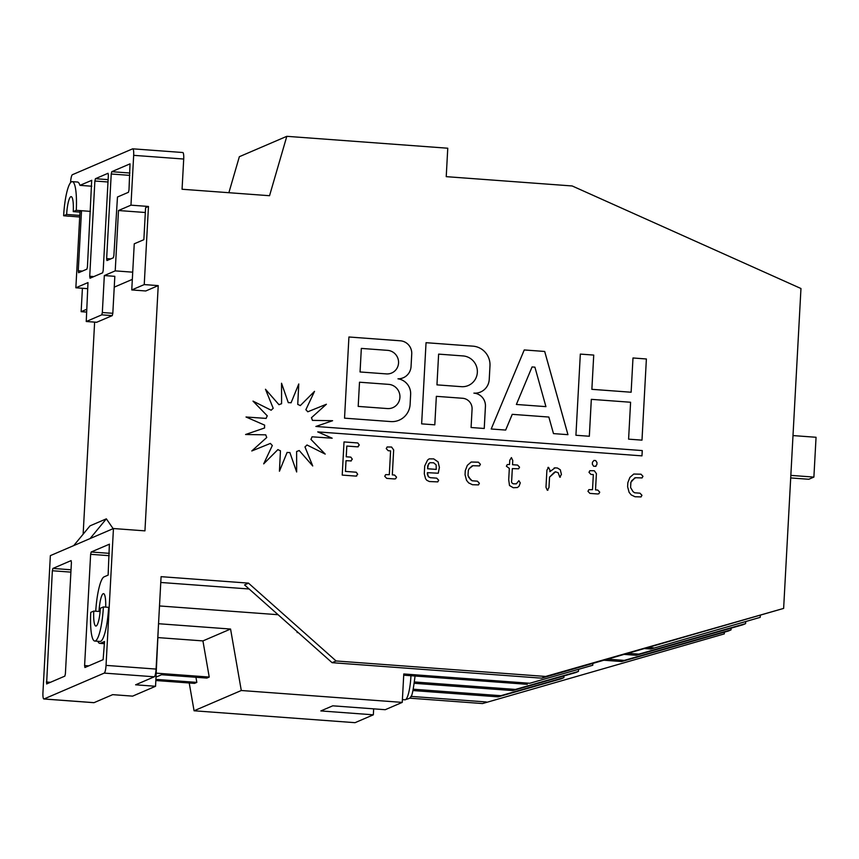 <?xml version="1.0" encoding="UTF-8"?>
<svg xmlns="http://www.w3.org/2000/svg" width="859" height="859" viewBox="0 0 859 859"><rect width="100%" height="100%" fill="white"/><g stroke="black" fill="none" stroke-linecap="round" stroke-linejoin="round"><path stroke-width="1.29" d="M461.347 386.668A15.462 15.097 66.8 0 0 468.284 385.519A15.462 15.097 66.8 0 0 468.295 385.508A15.462 15.097 66.8 0 0 463.033 355.927L438.627 354.123L436.952 384.864L461.369 386.668A15.462 15.097 66.8 0 0 468.305 385.508L468.284 385.519M387.377 408.562A12.176 11.876 66.8 0 0 392.831 407.66A12.176 11.876 66.8 0 0 392.842 407.649A12.176 11.876 66.8 0 0 388.697 384.37L359.513 382.212L358.192 406.414L387.388 408.562A12.176 11.876 66.8 0 0 392.853 407.649L392.853 407.649M386.325 373.912A11.854 11.564 66.8 0 0 391.64 373.021L391.64 373.021A11.854 11.564 66.8 0 0 387.613 350.354L361.338 348.41L360.05 371.968L386.335 373.901A11.854 11.564 66.8 0 0 391.65 373.021L391.65 373.021M93.771 611.071L90.764 612.36A31.482 6.12 -85.8 0 0 94.748 641.05A31.482 6.12 -85.8 0 0 103.381 606.948L100.363 608.236A16.45 3.2 94.2 0 1 95.854 626.061A16.45 3.2 94.2 0 1 93.771 611.071L99.021 611.458A16.45 3.2 -85.8 0 1 103.531 593.633A16.45 3.2 -85.8 0 1 105.678 607.12M482.533 703.553L724.277 633.899L482.533 703.553L409.496 698.152M189.227 682.991L194.07 710.78L355.035 722.677L373.343 714.817L373.665 708.847M158.228 285.618L145.751 290.976L131.76 289.945L144.237 284.587L158.228 285.618L144.946 530.862L113.452 528.532L50.359 555.633L42.95 692.472A7.151 1.396 -85.8 0 0 43.852 698.99A7.151 1.396 -85.8 0 0 44.002 698.968L94.039 702.662L112.679 694.652L132.619 696.134L155.565 686.277L135.615 684.806L154.266 676.795L104.229 673.102L44.002 698.968M94.63 322.114L83.14 534.191M86.383 312.064L81.143 311.677L86.523 309.369M82.41 288.27L81.143 311.677M79.694 217.005L68.752 216.124M182.656 152.548A7.151 1.396 94.2 0 1 182.795 152.515A7.151 1.396 94.2 0 1 183.708 159.033L133.671 155.339A7.151 1.396 -85.8 0 0 132.758 148.822A7.151 1.396 -85.8 0 0 132.619 148.843L72.392 174.71A7.151 1.396 -85.8 0 0 70.578 182.43L70.556 182.656M66.648 214.46A16.45 3.2 94.2 0 1 71.157 196.636A16.45 3.2 94.2 0 1 73.251 211.625L76.258 210.326A31.482 6.12 -85.8 0 0 72.263 181.646A31.482 6.12 -85.8 0 0 63.641 215.749L66.648 214.46L79.78 215.426M73.251 211.625L79.962 212.119M395.612 478.774L396.536 477.153L394.56 475.048L392.305 474.877L393.669 449.923L391.586 447.034L387.141 446.97L386.239 448.602L388.204 450.707L390.587 450.878L389.31 474.651L385.648 474.64L384.746 476.283L386.7 478.377L394.356 478.946L395.623 478.774L396.536 477.153L394.571 475.038L392.316 474.877L393.647 449.923L391.575 447.045L387.141 446.97M346.8 446.057L346.22 456.784L350.848 457.128L352.308 459.189L350.622 461.036L352.308 459.189L350.848 457.128L346.241 456.784L346.821 446.057L357.602 446.852L359.277 445.016L357.806 442.954L344.019 441.923L342.226 475.091L356.023 476.111L357.688 474.275L356.227 472.203L345.447 471.408L346.027 460.682L351.331 460.918M346.016 460.692L345.425 471.419L356.217 472.214L357.688 474.275L356.002 476.122L356.71 476.015M344.019 441.934L357.795 442.954L359.277 445.016L357.591 446.852L358.3 446.744M429.393 481.534L437.779 481.888L438.691 480.267L436.726 478.162L430.295 477.679L428.351 476.702L427.299 474.125L427.374 472.654L438.273 473.234L439.389 467.36L438.111 461.906L433.731 458.889L429.167 458.867L427.589 460.059L424.711 465.965L424.292 473.814L425.57 478.721L426.773 480.278L429.393 481.534M465.267 470.678L465.052 474.716L466.534 480.321L468.638 482.887L472.439 484.712L478.484 484.906L479.376 483.273L477.421 481.169L472.117 480.772L470.453 479.612L468.026 475.499L468.305 470.324L469.218 468.606L472.933 465.707L479.494 465.911L480.406 464.3L478.442 462.185L471.215 462.013L467.35 465.331L465.267 470.678M472.171 465.857L469.218 468.606M516.345 483.842L513.521 483.832C511.771 483.338 511.169 482.06 511.696 479.998L512.329 468.606L518.643 468.81L519.555 467.189L517.59 465.084L512.544 464.708L512.769 460.521L511.416 457.589L509.763 460.295L509.537 464.483L507.282 464.579L506.381 466.212L509.323 468.391L508.711 479.73L509.494 485.507L513.285 487.74L517.44 487.536L519.061 486.162L520.275 482.898L518.857 480.696L516.345 483.842L513.521 483.832C511.781 483.338 511.18 482.049 511.717 479.998L512.329 468.606M547.333 490.264L548.987 487.536L549.556 477.121L555.537 471.806L558.178 472.729L559.789 477.196L561.421 474.436L560.315 469.787L557.459 468.026L555.064 467.844L549.846 471.688L549.932 470.077L548.568 467.371L546.904 470.152L545.98 487.311L547.333 490.264L547.967 490.145M548.568 467.371L547.87 467.489L548.568 467.371M555.064 467.844L554.076 468.037L555.064 467.844M559.789 477.196L560.401 477.099M554.957 471.924L555.537 471.806M598.83 493.796L599.743 492.175L597.767 490.07L595.512 489.898L596.404 473.642L594.321 470.753L589.886 470.689L588.984 472.321L590.949 474.426L593.333 474.597L592.517 489.673L588.855 489.662L587.953 491.305L589.918 493.399L597.574 493.968L598.83 493.785L599.743 492.175L597.778 490.059L595.523 489.898L596.393 473.642L594.31 470.764L589.875 470.689M595.373 466.373L596.887 464.558L596.994 462.593L595.684 460.564L593.966 460.435L592.442 462.26L592.345 464.214L593.644 466.254L596.028 466.287M593.966 460.435L595.684 460.564L596.994 462.593L596.887 464.558L595.362 466.383M627.832 482.694L627.618 486.731L629.11 492.336L631.204 494.902L635.005 496.738L641.05 496.921L641.952 495.289L639.987 493.184L634.694 492.787L633.019 491.627L630.592 487.515L630.882 482.339L631.784 480.632L635.51 477.722L642.06 477.926L642.972 476.316L641.018 474.211L633.781 474.028L629.926 477.346L627.832 482.694M634.747 477.872L630.86 482.35L630.592 487.515M332.583 420.717L312.429 420.384A25.04 24.439 66.8 0 0 311.43 417.732L326.388 404.256L307.78 411.794A25.04 24.439 66.8 0 0 305.879 409.711L314.523 391.35L300.296 405.609A25.04 24.439 66.8 0 0 297.751 404.417L298.771 383.973L291.083 402.785A25.04 24.439 66.8 0 0 288.302 402.667L281.548 383.232L281.58 403.73A25.04 24.439 66.8 0 0 279.218 404.6A25.04 24.439 66.8 0 0 278.982 404.696L265.474 389.256L273.216 408.315A25.04 24.439 66.8 0 0 271.197 410.226L252.997 401.11L267.267 415.831A25.04 24.439 66.8 0 0 266.14 418.397L246.018 417.002L264.647 425.141A25.04 24.439 66.8 0 0 264.583 427.975L245.588 434.504L265.753 434.837A25.04 24.439 66.8 0 0 266.752 437.489L251.794 450.964L270.402 443.416A25.04 24.439 66.8 0 0 272.324 445.499L263.681 463.86L277.908 449.601A25.04 24.439 66.8 0 0 280.453 450.792L279.433 471.237L287.11 452.425A25.04 24.439 66.8 0 0 289.891 452.553L296.656 471.978L296.623 451.48A25.04 24.439 66.8 0 0 298.975 450.61A25.04 24.439 66.8 0 0 299.211 450.513L312.73 465.965L304.977 446.895A25.04 24.439 66.8 0 0 306.996 444.983L325.207 454.1L310.926 439.378A25.04 24.439 66.8 0 0 312.053 436.812L332.186 438.208L317.744 431.894L641.974 455.861L642.264 450.578L315.887 426.461L332.605 420.706L312.451 420.384A25.04 24.439 66.8 0 0 311.452 417.721L326.399 404.245L307.79 411.794A25.04 24.439 66.8 0 0 305.858 409.722L305.879 409.711M403.247 377.777A13.379 13.057 66.8 0 0 411.053 366.46L411.729 353.929A12.327 12.026 66.8 0 0 400.326 340.798L348.926 336.986L344.534 418.161L390.716 421.576A18.801 18.35 66.8 0 0 410.087 404.857L410.645 394.431A14.753 14.399 66.8 0 0 397.985 378.808A13.379 13.057 66.8 0 0 411.064 366.449L411.74 353.929A12.327 12.026 66.8 0 0 400.348 340.787L348.926 336.996M421.64 423.863L434.804 424.829L436.351 396.332L462.647 398.275A10.201 9.954 -113.2 0 1 472.074 409.152L471.086 427.514L484.24 428.48L485.442 406.404A12.455 12.155 66.8 0 0 473.91 393.132A14.882 14.528 66.8 0 0 489.243 379.41L489.984 365.805A18.436 17.996 66.8 0 0 472.944 346.156L426.043 342.687L421.64 423.863M491.198 428.995L505.672 430.069L512.254 414.339L548.847 417.044L553.486 433.602L567.96 434.675L544.703 351.46L524.248 349.946L491.198 428.995M631.129 392.23L591.862 389.331L593.73 355.078L580.33 354.091L575.927 435.266L589.338 436.254L591.336 399.349L630.592 402.248L628.595 439.153L641.995 440.141L646.387 358.976L632.986 357.978L631.129 392.23L591.872 389.32L593.73 355.078L580.319 354.101M248.562 583.207L336.094 660.968L545.626 676.452L783.633 608.408L541.632 678.17L332.1 662.686L244.557 584.925L248.562 583.132L161.084 576.668L156.08 669.075A7.151 1.396 94.2 0 1 154.266 676.795M783.633 608.408L800.964 288.517L572.191 185.963L446.229 176.653L447.764 148.22L286.809 136.323L269.543 195.712L182.065 189.248L183.708 159.033M133.671 155.339L130.965 205.161L118.488 210.519L115.224 270.875L104.326 275.556L102.328 312.526L112.819 313.299L112.271 315.618L96.702 322.265M144.237 284.587L148.467 206.461L130.965 205.161M113.452 528.532L106.044 665.381L156.08 669.075M244.557 584.925L248.562 583.132M298.245 632.621L297.128 632.535L297.815 632.235M194.07 710.78L241.293 690.507L402.248 702.394L385.24 709.706L332.755 705.819L320.847 710.93L373.343 714.817M402.248 702.394L403.784 673.961L529.756 683.27L592.774 665.253L529.756 683.27M578.547 669.676L578.451 671.405L575.777 672.554L512.748 690.582L515.421 689.433L414.521 681.971M578.451 671.405L515.421 689.433M745.709 621.873L745.612 623.613L742.938 624.761L636.208 655.277L638.892 654.129L628.326 653.345M745.612 623.613L638.892 654.129M563.966 675.936L563.869 677.665L561.195 678.814L498.166 696.842L500.84 695.693L413.383 689.229M563.869 677.665L500.84 695.693M731.127 628.133L731.03 629.872L728.357 631.021L621.637 661.537L624.31 660.388L608.043 659.186M731.03 629.872L624.31 660.388M760.194 617.353L650.789 649.017L760.194 617.353L760.29 615.613M648.717 647.514L653.463 647.869M403.719 675.185L527.329 684.322M650.789 649.017L644.98 648.588M414.36 683.302L512.748 690.582M636.208 655.277L624.579 654.418M413.072 690.55L498.166 696.842M621.637 661.537L604.296 660.26M297.128 632.535L297.171 631.666M241.293 690.507L230.566 629.046L158.539 623.72M592.774 665.253L592.871 663.524M724.362 632.16L724.277 633.899M228.881 192.706L239.35 156.703L286.809 136.323M486.269 701.953L410.903 696.381M131.76 289.945L132.715 272.174L115.224 270.875M129.784 175.376L111.23 174.001L106.645 258.591L106.956 260.545L113.345 257.797L113.882 255.488L117.468 197.012L128.442 192.298L128.99 189.979L130.031 163.854L111.777 171.682L129.902 173.024M111.23 174.001L111.777 171.682M107.998 181.99L94.877 181.024L89.723 276.276L90.034 278.219L102.65 272.808L103.198 270.488L108.363 175.236L108.041 173.282L95.424 178.704L108.116 179.638M94.877 181.024L95.424 178.704M112.271 315.618L101.781 314.845L86.287 321.491L96.788 322.265M101.781 314.845L102.328 312.526M63.641 215.749L68.741 216.2M91.784 180.315L79.941 185.351A31.482 6.12 -85.8 0 0 77.514 182.033L72.263 181.646M91.698 180.304L87.435 266.848L86.888 269.157L78.566 272.733L78.255 270.789L82.389 271.09M96.745 322.275L86.244 321.502L87.983 282.579L75.86 287.786L80.005 211.368L81.508 210.723L78.255 270.789M109.179 555.676L90.624 554.313L84.601 665.553L84.923 667.507L103.134 659.68L104.53 641.523L100.514 643.251A33.415 6.496 94.2 0 1 99.859 643.37A33.415 6.496 94.2 0 1 97.819 641.276M90.624 554.313L91.172 551.993L109.308 553.336M109.469 544.177L91.172 551.993M109.383 544.166L108.127 575.111L104.111 576.84A33.415 6.496 94.2 0 0 95.725 611.211M70.9 572.126L52.345 570.752L46.59 683.957L64.844 676.13L65.391 673.81L71.415 562.559L71.104 560.616L52.893 568.433L71.029 569.775M52.345 570.752L52.893 568.433M94.748 641.05L99.998 641.437A31.482 6.12 -85.8 0 0 108.631 607.334L103.381 606.948M104.229 673.102A7.151 1.396 -85.8 0 0 106.044 665.381M158.196 637.614L202.928 640.911L230.566 629.046M158.421 625.824L155.565 686.277M202.928 640.911L209.231 677.064L156.274 673.155M156.059 677.085L161.546 674.734L206.869 678.084L209.231 677.064M195.938 677.279L196.829 682.39L155.941 679.372M155.876 680.521L194.531 683.377L196.829 682.39M545.626 676.452L541.632 678.17M336.094 660.968L332.1 662.686M792.997 435.577L816.05 437.274L813.892 477.089L790.838 475.381M813.892 477.089L808.802 479.268L790.699 477.937M76.258 210.326L90.431 211.378M91.795 186.231L79.941 185.351M114.236 287.153L132.329 279.379M90.077 538.572L106.355 518.836L90.012 525.858L73.734 545.594M112.819 313.299L114.827 276.33L104.326 275.556M87.65 288.656L75.86 287.786M106.355 518.836L113.141 528.672M148.467 206.461L145.59 207.685L143.861 239.682L134.251 243.806L132.715 272.174M145.332 212.506L118.488 210.519M389.288 474.662L385.637 474.651M437.768 481.888L438.67 480.278L436.716 478.162L430.284 477.69L428.33 476.713L427.374 472.654M438.273 473.234L439.378 467.36L438.09 461.906L433.709 458.889L429.156 458.867M436.243 469.39L427.589 468.746L428.458 463.946L429.994 462.7L433.645 462.797L436.125 464.891L436.254 469.39L427.578 468.756L427.739 465.803L429.543 462.98M479.483 465.911L480.406 464.3L478.431 462.196L471.204 462.024M478.474 484.906L479.376 483.273L477.4 481.169L472.106 480.782L468.735 477.346L468.015 475.51L468.305 470.324M468.295 470.335L469.207 468.617M518.836 480.707L520.275 482.898L519.061 486.162M517.429 487.547L519.051 486.173M509.537 464.483L507.282 464.579M511.406 457.6L512.769 460.521L512.533 464.708L517.59 465.084L519.555 467.189L518.632 468.81M549.846 471.688L549.932 470.077L548.557 467.382M559.778 477.207L561.41 474.436L560.304 469.798L557.459 468.026L555.043 467.854M547.312 490.264L548.965 487.547L549.535 477.132L553.991 472.675M553.969 472.686L555.515 471.816M592.506 489.673L588.844 489.673M642.06 477.926L642.972 476.316L640.997 474.211L633.781 474.039M641.039 496.921L641.931 495.299L639.976 493.184L634.672 492.798L633.008 491.627L630.581 487.525M315.876 426.461L642.264 450.578L641.963 455.861M317.733 431.905L332.154 438.208M312.042 436.823L312.053 436.812A25.04 24.439 66.8 0 1 310.915 439.389L325.164 454.078M312.697 465.922L304.966 446.905A25.04 24.439 66.8 0 0 306.985 444.994L306.996 444.983M296.645 471.935L296.623 451.48M287.099 452.435L279.433 471.204M277.887 449.601L263.681 463.849M264.572 427.975L245.599 434.504M266.129 418.408L246.028 417.012M271.186 410.237L253.018 401.132M278.971 404.707L265.485 389.299M281.569 403.741L281.58 403.73A25.04 24.439 66.8 0 0 279.207 404.6M291.072 402.785L291.083 402.785A25.04 24.439 66.8 0 0 288.291 402.667L281.548 383.286M300.274 405.62L300.296 405.609A25.04 24.439 66.8 0 0 297.74 404.428L298.749 384.005M305.858 409.722L314.501 391.371M397.975 378.819L397.985 378.808A14.753 14.399 66.8 0 1 410.634 394.431L410.087 404.857A18.801 18.35 66.8 0 1 399.145 420.169M361.328 348.421L360.071 371.968L386.335 373.901M359.502 382.212L358.203 406.404L387.388 408.562M480.557 392.015A14.882 14.528 66.8 0 0 489.233 379.42L489.974 365.805A18.436 17.996 66.8 0 0 472.933 346.156L426.043 342.698M473.9 393.132L473.91 393.132A12.455 12.155 66.8 0 1 485.421 406.404L484.229 428.48M434.794 424.829L436.351 396.332M438.616 354.133L436.963 384.864L461.369 386.668M567.939 434.675L544.681 351.46L524.237 349.957M512.232 414.339L505.661 430.069M516.366 404.46L545.927 406.64L534.91 367.158L532.065 366.943L516.366 404.46L545.948 406.64M532.054 366.954L516.377 404.449M641.984 440.141L646.387 358.976L632.986 357.988M591.314 399.349L589.317 436.254M414.961 676.012L414.908 677.246C411.826 700.321 411.654 697.39 405.018 699.795A21.464 4.177 -85.8 0 0 410.903 676.538A21.464 4.177 -85.8 0 0 410.946 675.711M278.091 614.711L159.495 605.949M89.723 276.276L93.856 276.577M106.645 258.591L110.779 258.903M46.322 682.003L50.456 682.304M84.601 665.553L88.745 665.865M104.422 643.541L100.514 643.251M160.773 582.466L249.142 588.995M104.411 643.702L99.859 643.37M43.852 698.99L93.889 702.683M182.795 152.515L132.758 148.822M405.018 699.795L402.399 699.602"/></g></svg>
